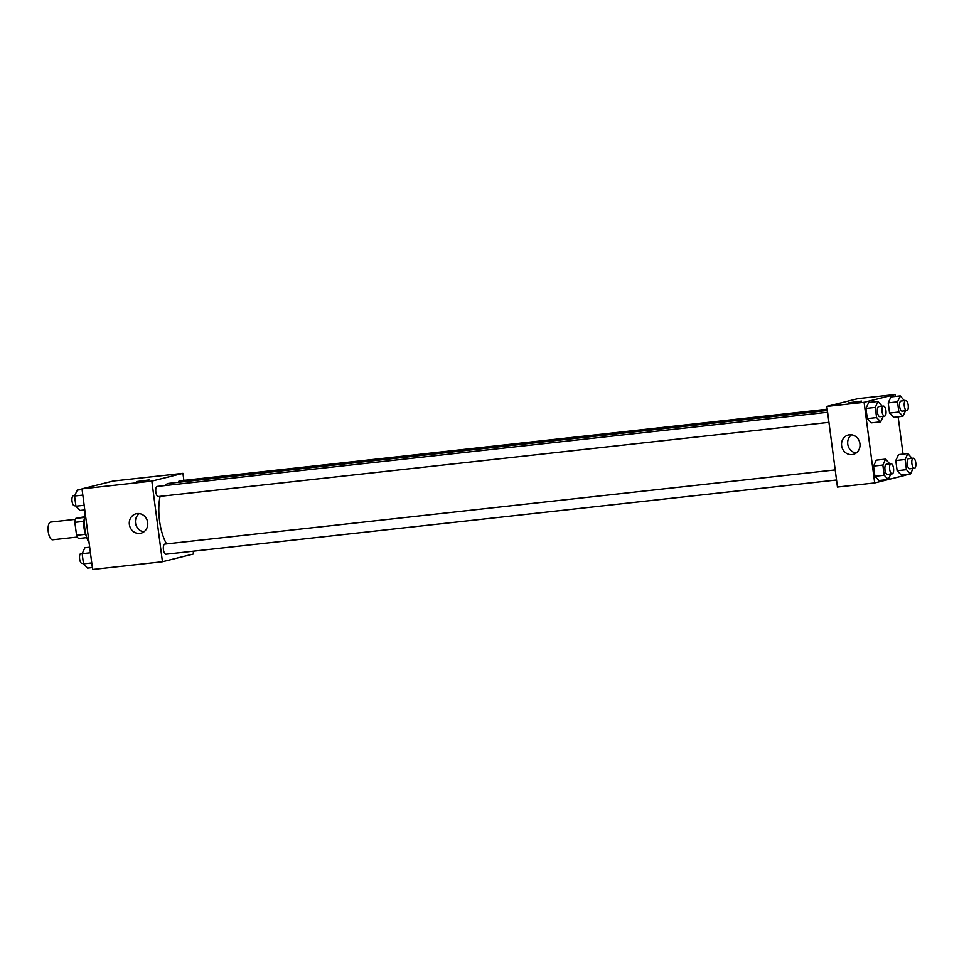 <?xml version="1.0" encoding="UTF-8"?>
<svg xmlns="http://www.w3.org/2000/svg" width="964" height="964" viewBox="0 0 964 964"><rect width="100%" height="100%" fill="white"/><g stroke="black" fill="none" stroke-linecap="round" stroke-linejoin="round"><path stroke-width="1.45" d="M75.433 519.343L50.682 522.078A8.905 3.482 83.7 0 0 48.2 531.309A8.905 3.482 83.7 0 0 52.634 539.78A8.905 3.482 83.7 0 0 52.815 539.756M85.567 534.285L76.554 535.273L74.855 522.343A12.086 4.724 83.7 0 1 75.77 518.391L84.495 516.728M76.554 535.273A12.086 4.724 83.7 0 0 78.421 538.539L86.808 537.611M86.326 535.996A12.725 4.977 -96.3 0 1 84.374 518.403M83.88 521.355L74.855 522.343M84.434 517.427L75.77 518.391M85.109 512.474A22.895 8.953 83.7 0 0 89.17 543.322M193.198 551.179L193.559 553.963L162.446 561.735L92.616 569.471L82 488.844L113.113 481.06L182.943 473.336L183.871 480.385M140.503 481.349L149.239 479.915L140.503 481.349M162.446 561.735L151.83 481.12L82 488.844M151.83 481.12L182.943 473.336M149.239 479.915L136.623 481.578M129.369 524.5A10.002 9.194 76 0 1 136.093 513.776A10.002 9.194 76 0 1 147.444 521.259A10.002 9.194 76 0 1 140.949 533.2A10.002 9.194 76 0 1 129.369 524.5M139.31 513.607A10.002 9.194 -104 0 0 135.514 522.97A10.002 9.194 -104 0 0 143.865 531.839M835.198 469.914L164.808 544.082A5.085 1.988 83.7 0 0 164.699 544.106A5.085 1.988 83.7 0 0 163.41 549.492A5.085 1.988 83.7 0 0 165.928 554.204L836.535 480M827.208 409.206L179.473 480.879A5.085 1.988 83.7 0 0 178.292 482.313M827.618 412.267L157.216 486.434A5.085 1.988 83.7 0 0 155.807 491.712A5.085 1.988 83.7 0 0 158.337 496.556A5.085 1.988 83.7 0 0 158.445 496.532M827.377 410.495L168.917 483.35A34.403 13.448 83.7 0 0 164.856 485.591M160.096 496.364A34.403 13.448 83.7 0 0 166.543 543.889M905.726 474.457L905.823 475.156L874.697 482.94L837.463 487.061L826.847 406.434L857.96 398.65L895.207 394.529L895.46 396.445M903.051 454.092L898.135 416.81M876.288 460.153L873.553 466.094L874.89 476.276L878.963 480.518L874.89 476.276L873.553 466.094L876.288 460.153L885.591 459.129L889.736 463.877M868.697 402.506L865.961 408.447L867.299 418.629L871.372 422.871L867.299 418.629L865.961 408.447L868.697 402.506L877.999 401.482L882.144 406.23M890.941 396.951L888.206 402.892L889.555 413.074L893.628 417.316L889.555 413.074L888.206 402.892L890.941 396.951L900.256 395.915L904.389 400.675M874.697 482.94L864.093 402.313L895.207 394.529M901.207 474.963L897.135 470.721L901.207 474.963L910.522 473.927L906.449 469.685L905.112 459.503L907.847 453.562L911.98 458.322M895.797 460.539L897.135 470.721L895.797 460.539L898.532 454.598L895.797 460.539L905.112 459.503M852.08 454.586A10.002 9.194 76 0 1 841.717 446.308A10.002 9.194 76 0 1 848.344 434.981A10.002 9.194 76 0 1 859.695 442.452A10.002 9.194 76 0 1 853.2 454.393A10.002 9.194 76 0 1 852.08 454.586M864.093 402.313L826.847 406.434M861.503 401.108L848.886 402.771M851.574 434.8A10.002 9.194 -104 0 0 847.995 445.38A10.002 9.194 -104 0 0 856.128 453.032M890.796 473.999L888.278 479.494L884.205 475.252L882.855 465.07L885.591 459.129M891.025 463.732A5.085 1.988 83.7 0 0 889.615 469.01A5.085 1.988 83.7 0 0 892.146 473.854A5.085 1.988 83.7 0 0 892.254 473.83A5.085 1.988 83.7 0 0 893.556 468.444A5.085 1.988 83.7 0 0 891.025 463.732L886.374 464.25A5.085 1.988 83.7 0 0 884.952 469.528A5.085 1.988 83.7 0 0 887.495 474.36A5.085 1.988 83.7 0 0 887.603 474.348M888.278 479.494L878.963 480.518M884.205 475.252L874.89 476.276M882.855 465.07L873.553 466.094M883.217 416.352L880.686 421.846L876.613 417.605L875.276 407.423L877.999 401.482M883.446 406.085A5.085 1.988 83.7 0 0 882.024 411.363A5.085 1.988 83.7 0 0 884.554 416.207A5.085 1.988 83.7 0 0 884.663 416.183A5.085 1.988 83.7 0 0 885.964 410.797A5.085 1.988 83.7 0 0 883.446 406.085L878.782 406.603A5.085 1.988 83.7 0 0 877.373 411.881A5.085 1.988 83.7 0 0 879.903 416.713A5.085 1.988 83.7 0 0 880.011 416.701M880.686 421.846L871.372 422.871M876.613 417.605L867.299 418.629M875.276 407.423L865.961 408.447M913.053 468.444L910.522 473.927M913.282 458.177A5.085 1.988 83.7 0 0 911.86 463.455A5.085 1.988 83.7 0 0 914.402 468.287A5.085 1.988 83.7 0 0 914.499 468.275A5.085 1.988 83.7 0 0 915.8 462.877A5.085 1.988 83.7 0 0 913.282 458.177L908.618 458.695A5.085 1.988 83.7 0 0 907.208 463.961A5.085 1.988 83.7 0 0 909.739 468.805A5.085 1.988 83.7 0 0 909.847 468.781M907.847 453.562L898.532 454.598M906.449 469.685L897.135 470.721M905.461 410.797L902.931 416.279L898.858 412.038L897.52 401.855L900.256 395.915M905.69 400.53A5.085 1.988 83.7 0 0 904.268 405.808A5.085 1.988 83.7 0 0 906.811 410.64A5.085 1.988 83.7 0 0 906.907 410.628A5.085 1.988 83.7 0 0 908.209 405.229A5.085 1.988 83.7 0 0 905.69 400.53L901.039 401.048A5.085 1.988 83.7 0 0 899.617 406.314A5.085 1.988 83.7 0 0 902.147 411.158A5.085 1.988 83.7 0 0 902.256 411.134M902.931 416.279L893.628 417.316M898.858 412.038L889.555 413.074M897.52 401.855L888.206 402.892M92.363 567.555L87.567 568.085L83.494 563.844L82.157 553.661L84.892 547.721L89.688 547.191M91.761 562.928L83.494 563.844M90.411 552.746L82.157 553.661M82.362 553.203L81.012 553.36A5.085 1.988 83.7 0 0 79.59 558.638A5.085 1.988 83.7 0 0 82.133 563.47A5.085 1.988 83.7 0 0 82.241 563.458M84.772 509.908L79.976 510.438L75.903 506.196L74.565 496.014L77.301 490.074L82.097 489.543M84.169 505.281L75.903 506.196M82.832 495.098L74.565 496.014M74.77 495.556L73.421 495.713A5.085 1.988 83.7 0 0 72.011 500.991A5.085 1.988 83.7 0 0 74.541 505.823A5.085 1.988 83.7 0 0 74.65 505.811M52.634 539.78L77.397 537.044M828.944 422.353L158.337 496.556M892.146 473.854L887.495 474.36M884.554 416.207L879.903 416.713M914.402 468.287L909.739 468.805M906.811 410.64L902.147 411.158M83.422 563.325L82.133 563.47M75.843 505.678L74.541 505.823"/></g></svg>
